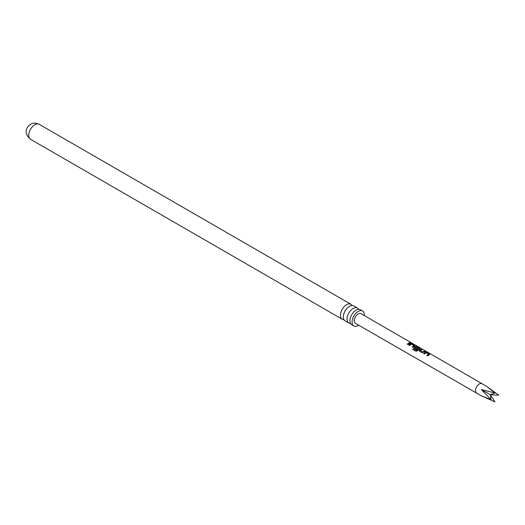 <?xml version="1.0" encoding="UTF-8"?>
<svg xmlns="http://www.w3.org/2000/svg" width="525" height="525" viewBox="0 0 525 525"><rect width="100%" height="100%" fill="white"/><g stroke="black" fill="none" stroke-linecap="round" stroke-linejoin="round"><path stroke-width="0.79" d="M411.337 342.832L410.484 342.74L411.462 343.153M410.438 342.891L411.292 343.002M357.479 308.07L353.758 305.924A8.649 4.994 120 0 0 349.433 306.351A8.649 4.994 120 0 0 346.795 308.562A8.649 4.994 120 0 0 343.914 313.556A8.649 4.994 120 0 0 345.109 320.906L348.83 323.052A8.649 4.994 -60 0 1 347.498 316.122A8.649 4.994 -60 0 1 353.154 308.497A8.649 4.994 -60 0 1 357.479 308.07A8.649 4.994 -60 0 1 358.667 309.33M364.284 315.551A8.649 4.994 120 0 0 362.512 310.977L360.353 309.73A8.649 4.994 120 0 0 356.029 310.163A8.649 4.994 120 0 0 353.391 312.375A8.649 4.994 120 0 0 350.51 317.369A8.649 4.994 120 0 0 351.704 324.713L353.863 325.959A8.649 4.994 120 0 0 358.188 325.533A8.649 4.994 120 0 0 358.706 325.211M494.911 392.976L490.357 394.774L494.911 401.842L481.405 395.876L491.072 399.623L481.405 389.609L494.911 392.976L486.833 386.472L498.75 395.194L490.357 394.774L491.072 399.623M476.608 393.107A5.427 3.137 120 0 1 476.608 386.84A5.427 3.137 120 0 1 482.035 383.703A5.427 3.137 120 0 0 482.035 383.703L360.983 313.635A5.585 3.222 120 0 0 355.399 316.857A5.585 3.222 120 0 0 355.399 323.308L481.405 395.876M343.914 319.653A8.649 4.994 -60 0 1 342.228 319.246A8.649 4.994 -60 0 1 340.902 312.316A8.649 4.994 -60 0 1 346.553 304.69A8.649 4.994 -60 0 1 350.877 304.264A8.649 4.994 -60 0 1 352.072 305.524M362.512 310.977A8.649 4.994 120 0 0 358.188 311.41A8.649 4.994 120 0 0 352.538 319.029A8.649 4.994 120 0 0 353.863 325.959M350.51 323.459A8.649 4.994 -60 0 1 348.83 323.052M425.447 352.229L426.773 352.439L429.417 353.968L429.496 354.572L427.58 355.924L426.825 355.484L428.643 354.178L426.202 352.715L424.285 354.008L423.531 353.574L425.447 352.229L426.773 352.439M426.74 352.59L429.417 353.968L429.496 354.572M419.337 351.127L419.403 350.05L421.175 349.184L421.923 349.624L420.269 350.405L422.71 351.881L424.462 351.1L425.217 351.533L421.969 352.669L419.081 350.752M414.435 348.278L414.494 347.209L415.629 346.546L416.981 346.749L419.613 348.285L419.678 348.895L417.185 350.89L415.938 351.232L412.768 349.387L413.352 348.587L416.338 350.326L418.74 348.449L416.299 346.986L415.275 347.517L417.414 348.83L416.601 349.538L414.173 347.898M414.474 348.383L414.507 347.333L415.61 346.69L419.613 348.285L419.678 348.895M410.721 343.704L412.072 343.908L414.711 345.443L414.77 346.047L412.873 347.379L412.118 346.94L413.917 345.653L411.475 344.19L409.572 345.47L408.817 345.03L410.721 343.704L412.072 343.908M412.033 344.065L414.711 345.443L414.77 346.047M409.756 342.569L410.511 343.009L407.964 344.538L407.21 344.098L409.756 342.569L410.471 343.16M490.357 394.774L481.405 389.609M407.249 344.203L409.717 342.72M408.863 345.135L410.701 343.849M412.158 347.045L413.917 345.653M414.678 345.594L414.757 346.198M412.847 349.453L413.411 348.679L416.338 350.326M419.58 348.436L419.659 349.04M417.434 348.954L415.275 347.517M416.397 350.411L418.74 348.449M419.383 351.232L419.403 350.05M420.269 350.405L422.73 352.006L424.462 351.1M424.423 351.251L425.178 351.684M419.416 350.175L421.175 349.184M421.135 349.342L421.89 349.775M423.57 353.679L425.427 352.373M426.871 355.589L428.643 354.178M429.378 354.119L429.476 354.723M30.509 139.276C22.824 132.458 26.749 127.017 30.594 124.3C32.917 122.791 35.772 122.791 39.158 124.294A8.649 4.994 120 0 0 34.834 124.72A8.649 4.994 120 0 0 29.183 132.346A8.649 4.994 120 0 0 30.509 139.276L342.228 319.246M39.158 124.294L350.877 304.264M482.035 383.703L486.833 386.472"/></g></svg>
